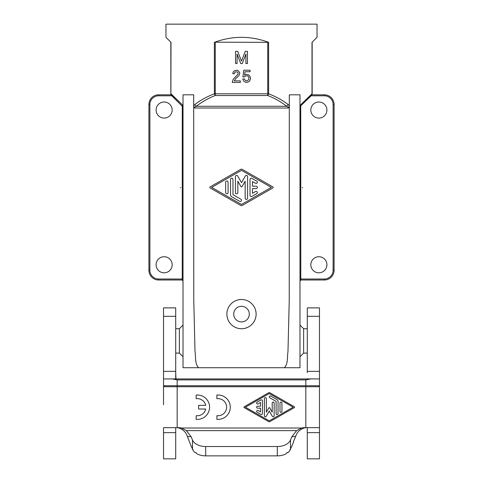 <?xml version="1.0" encoding="UTF-8"?>
<svg xmlns="http://www.w3.org/2000/svg" width="483" height="483" viewBox="0 0 483 483"><rect width="100%" height="100%" fill="white"/><g stroke="black" fill="none" stroke-linecap="round" stroke-linejoin="round"><path stroke-width="0.72" d="M252.464 186.19L256.123 186.19A1.22 1.22 0 0 1 257.336 187.404A1.22 1.22 0 0 1 256.123 188.624L252.464 188.624L252.464 193.285L255.513 191.54A1.22 1.22 0 0 1 257.173 191.986A1.22 1.22 0 0 1 256.727 193.653L251.854 196.436A1.22 1.22 0 0 1 250.031 195.386L250.031 179.428A1.22 1.22 0 0 1 251.854 178.372L256.727 181.161A1.22 1.22 0 0 1 257.173 182.822A1.22 1.22 0 0 1 255.513 183.268L252.464 181.53L252.464 186.19M237.262 71.889L235.432 71.889L234.672 72.649L234.521 73.718L232.842 73.718L232.993 72.347L234.213 70.826L236.803 70.216L238.475 70.826L239.846 73.108L239.085 75.39L235.432 78.892L234.364 80.872L240.305 80.872L240.305 82.4L232.232 82.4L233.15 79.351L238.022 74.177L238.022 72.649L237.262 71.889M301.036 105.536L300.885 104.557L300.329 106.713L301.036 105.536L311.45 95.525L312 93.805L311.45 95.525M210.129 186.879A0.61 0.61 0 0 0 210.129 187.935L240.896 205.523A1.22 1.22 0 0 0 242.104 205.523L272.871 187.935A0.61 0.61 0 0 0 272.871 186.879L242.104 169.291A1.22 1.22 0 0 0 240.896 169.291L210.129 186.879M302.418 187.404L302.418 187.821L302.418 187.404M324.347 95.785L324.347 94.813A9.745 9.745 0 0 1 334.091 104.557L334.091 270.251A9.745 9.745 0 0 1 324.347 280.001L300.794 280.001L300.722 106.254L299.979 108.005L299.979 279.023L324.347 279.023A8.772 8.772 0 0 0 333.119 270.251L333.119 104.557A8.772 8.772 0 0 0 324.347 95.785L311.191 95.785M235.408 176.645L235.408 192.596A1.22 1.22 0 0 0 236.628 193.816A1.22 1.22 0 0 0 237.847 192.596L237.847 181.191L240.975 186.607A0.61 0.61 0 0 0 242.025 186.607L245.153 181.191L245.153 198.169A1.22 1.22 0 0 0 246.372 199.388A1.22 1.22 0 0 0 247.592 198.169L247.592 176.645A1.22 1.22 0 0 0 245.316 176.035L241.5 182.646L237.684 176.035A1.22 1.22 0 0 0 235.408 176.645M241.5 321.907A7.794 7.794 0 0 0 249.294 314.113A7.794 7.794 0 0 0 241.5 306.313A7.794 7.794 0 0 0 233.706 314.113A7.794 7.794 0 0 0 241.5 321.907M245.485 82.243L243.806 81.18L242.744 79.049L244.265 78.892L245.485 80.57L247.006 80.872L248.679 79.659L248.986 77.678L248.377 76.459L247.006 75.698L245.328 76L244.416 76.918L242.895 76.918L243.806 70.216L250.049 70.216L250.049 71.738L245.026 71.738L244.567 75.088L246.245 74.328L248.528 74.78L249.898 76.308L250.508 77.829L250.206 79.961L248.986 81.639L247.006 82.4L245.485 82.243M180.582 187.404L180.582 187.821L180.582 187.404M230.536 194.679L230.536 179.404A1.22 1.22 0 0 1 231.755 178.185A1.22 1.22 0 0 1 232.969 179.404L232.969 194.679L240.89 199.201A1.22 1.22 0 0 1 241.337 200.868A1.22 1.22 0 0 1 239.671 201.314L231.755 196.786A2.439 2.439 0 0 1 230.536 194.679M299.979 280.919L300.939 280.001M300.794 280.001L299.979 281.003M317.035 37.306L312 42.341L317.035 37.306L317.035 24.15L165.965 24.15L165.965 37.306L171 42.341L165.965 37.306M214.778 94.746L215.255 94.734L215.255 95.525L214.38 93.805C206.984 96.624 200.463 100.21 194.818 104.557L196.327 106.284L195.054 107.039L194.564 108.005L193.689 105.759L193.689 94.813L193.768 300.281L195.017 351.521C195.905 356.804 194.697 363.79 198.616 367.72L183.021 367.72L183.021 309.241M225.664 192.596L225.664 182.212A1.22 1.22 0 0 1 226.877 180.998A1.22 1.22 0 0 1 228.097 182.212L228.097 192.596A1.22 1.22 0 0 1 226.877 193.816A1.22 1.22 0 0 1 225.664 192.596M300.607 106.375L300.197 106.997M241.5 328.73A14.623 14.623 0 0 0 256.123 314.113A14.623 14.623 0 0 0 241.5 299.49A14.623 14.623 0 0 0 226.877 314.113A14.623 14.623 0 0 0 241.5 328.73M198.616 367.72L284.384 367.72L198.616 367.72M268.222 94.746L267.745 94.734L267.745 95.525L268.62 93.805C276.016 96.624 282.537 100.21 288.182 104.557L286.673 106.284L287.946 107.039L288.436 108.005L289.311 105.759L289.311 94.813L289.232 300.281L287.983 351.521C287.095 356.804 288.303 363.79 284.384 367.72L299.979 367.72L299.979 309.241M312.121 93.805L311.921 94.746M333.119 104.557L334.091 104.557A9.745 9.745 0 0 0 324.347 94.813L311.946 94.813M171.809 95.785L158.653 95.785L158.653 94.813A9.745 9.745 0 0 0 148.909 104.557L148.909 270.251A9.745 9.745 0 0 0 158.653 280.001L181.97 280.001M299.979 356.756L303.632 353.097L303.632 328.73L307.291 328.73M326.906 264.769A8.042 8.042 0 0 0 318.865 256.727A8.042 8.042 0 0 0 310.823 264.769A8.042 8.042 0 0 0 318.865 272.81A8.042 8.042 0 0 0 326.906 264.769M310.823 110.039A8.042 8.042 0 0 0 316.468 117.719A8.042 8.042 0 0 0 326.906 110.039A8.042 8.042 0 0 0 318.865 102.004A8.042 8.042 0 0 0 310.823 110.039M299.979 106.997L299.979 94.813L299.979 108.005L300.885 104.557L312 93.805L312 42.341M300.329 106.713L300.166 107.075M241.5 170.348L271.337 187.404L241.5 204.46L211.657 187.404L241.5 170.348M194.818 104.557L193.689 105.759M183.021 280.919L182.061 280.001M299.979 280.81L299.979 279.023M299.979 107.993L300.07 107.347M289.311 94.813L299.979 94.813L299.979 367.72M183.021 279.023L182.248 279.023L182.278 106.254L183.021 108.005L183.021 280.81L182.206 280.001L182.248 279.023L158.653 279.023L158.653 280.001M183.021 356.756L179.368 353.097L179.368 328.73L175.709 328.73M156.094 264.769A8.042 8.042 0 0 1 164.135 256.727A8.042 8.042 0 0 1 172.177 264.769A8.042 8.042 0 0 1 164.135 272.81A8.042 8.042 0 0 1 156.094 264.769M312.163 42.184L312.163 93.805L300.885 104.557M183.021 107.993L182.115 104.557L183.021 106.997L183.021 94.813L183.021 367.72M183.021 106.997L183.021 94.813L193.689 94.813M172.177 110.039A8.042 8.042 0 0 1 161.739 117.719A8.042 8.042 0 0 1 164.135 102.004A8.042 8.042 0 0 1 172.177 110.039M171.55 95.525L182.308 106.284L182.115 104.557L171 93.805L171.55 95.525L170.897 94.348L171 42.341M158.653 95.785A8.772 8.772 0 0 0 149.881 104.557L148.909 104.557A9.745 9.745 0 0 1 158.653 94.813L171.054 94.813M182.393 106.375L182.803 106.997M182.671 106.713L181.964 105.536M182.115 104.557L170.837 93.913M170.879 93.805L171.079 94.746M170.837 93.805L170.837 42.184L170.837 93.805M288.182 104.557L289.311 105.759M215.255 94.734L215.255 93.805L268.62 93.805L267.745 93.805L267.745 94.734M214.941 94.445L214.814 93.805M215.255 42.184L214.38 42.341C232.462 35.67 250.538 35.67 268.62 42.341L215.255 42.184L215.255 93.805M268.059 94.445L268.186 93.805M237.081 63.533L235.559 63.533L235.559 51.349L237.69 51.349L241.5 61.1L245.31 51.349L247.441 51.349L247.441 63.533L245.919 63.533L245.919 54.09L242.261 63.533L240.739 63.533L237.081 54.09L237.081 63.533M307.291 372.592L307.291 307.876L319.474 307.876L319.474 371.355L307.291 371.355M175.709 372.592L175.969 378.926L163.526 378.926L172.105 378.926L177.17 379.904L305.83 379.904L310.895 378.926L319.474 378.926L319.474 458.85L307.291 458.85L307.291 427.66M307.291 378.901L319.474 378.926L319.474 371.355M175.709 316.317L163.526 316.317L163.526 307.876L175.709 307.876L175.709 371.355L163.526 371.355L163.526 404.754M175.709 378.901L175.709 371.355M175.709 432.635L163.526 432.635L163.526 458.85L175.709 458.85L175.709 427.66M163.526 316.317L163.526 371.355M163.526 378.926L163.526 379.904M163.526 432.635L163.526 427.66L178.565 427.66A10.946 10.723 180 0 1 181.373 428.016L301.627 428.016L296.622 430.631L291.937 436.596L295.614 436.596C296.791 432.454 299.629 429.598 304.133 428.016A10.946 10.723 180 0 1 306.313 427.678L306.995 427.66M291.104 447.246L290.506 449.359A13.645 8.772 180 0 1 290.247 449.908L289.836 449.908M181.373 428.016L186.378 430.631L191.063 436.596L192.494 440.025A13.645 8.772 180 0 0 205.673 446.527L205.673 455.861A13.645 8.772 180 0 1 196.931 453.821L195.881 452.45L195.023 452.571A13.645 8.772 180 0 1 193.586 451.158L193.128 449.788L192.753 449.908A13.645 8.772 180 0 1 192.494 449.359L191.896 447.246M192.753 449.908L193.164 449.908M205.673 455.861L277.327 455.861A13.645 8.772 180 0 0 286.069 453.821L287.119 452.45L287.977 452.571L287.035 452.571M205.673 446.527L277.327 446.527L277.327 455.861M195.023 452.571L195.965 452.571M290.247 449.908L289.872 449.788L289.414 451.158A13.645 8.772 180 0 1 287.977 452.571M291.937 436.596L290.506 440.025A13.645 8.772 180 0 1 277.327 446.527M305.83 379.904L305.83 427.66L319.474 427.66M305.83 427.66L304.435 427.66A10.946 10.723 180 0 0 301.627 428.016M177.17 427.66L177.17 386.726L318.514 386.726L319.474 385.748L177.17 385.748L177.17 386.726L164.486 386.726L163.526 385.748L177.17 385.748L177.17 379.904M172.105 378.926L310.895 378.926M191.612 447.246L187.386 436.596C186.209 432.454 183.371 429.598 178.867 428.016A10.946 10.723 180 0 0 176.687 427.678L176.005 427.66M293.326 441.921L295.614 436.596M293.61 441.921L291.388 447.246M196.176 395.009L197.396 395.009A12.184 12.184 0 0 1 209.58 407.193A12.184 12.184 0 0 1 197.396 419.377L196.176 419.377L196.176 415.724L197.396 415.724A8.531 8.531 0 0 0 205.728 409.023L198.616 409.023L198.616 405.364L205.728 405.364A8.531 8.531 0 0 0 197.396 398.662L196.176 398.662L196.176 395.009M216.891 398.662L216.891 395.009L218.111 395.009A12.184 12.184 0 0 1 230.288 407.193A12.184 12.184 0 0 1 218.111 419.377L216.891 419.377L216.891 415.724L218.111 415.724A8.531 8.531 0 0 0 226.636 407.193A8.531 8.531 0 0 0 218.111 398.662L216.891 398.662M294.37 407.616A0.489 0.489 0 0 0 294.37 406.771L269.762 392.703A0.972 0.972 0 0 0 268.796 392.703L244.181 406.771A0.489 0.489 0 0 0 244.181 407.616L268.796 421.683A0.972 0.972 0 0 0 269.762 421.683L294.37 407.616M269.279 393.548L293.151 407.193L269.279 420.838L245.406 407.193L269.279 393.548M274.151 403.039A0.972 0.972 0 0 0 273.179 402.067A0.972 0.972 0 0 0 272.201 403.039L272.201 412.168L269.701 407.833A0.489 0.489 0 0 0 268.856 407.833L266.356 412.168L266.356 398.584A0.972 0.972 0 0 0 265.378 397.606A0.972 0.972 0 0 0 264.406 398.584L264.406 415.803A0.972 0.972 0 0 0 266.224 416.292L269.279 410.997L272.334 416.292A0.972 0.972 0 0 0 274.151 415.803L274.151 403.039M281.951 403.039A0.972 0.972 0 0 0 280.973 402.067A0.972 0.972 0 0 0 280.001 403.039L280.001 411.347A0.972 0.972 0 0 0 280.973 412.319A0.972 0.972 0 0 0 281.951 411.347L281.951 403.039M278.051 401.379A1.95 1.95 0 0 0 277.073 399.689L270.74 396.066A0.972 0.972 0 0 0 269.405 396.422A0.972 0.972 0 0 0 269.768 397.757L276.101 401.379L276.101 413.593A0.972 0.972 0 0 0 277.073 414.571A0.972 0.972 0 0 0 278.051 413.593L278.051 401.379M262.456 413.575L262.456 400.812A0.972 0.972 0 0 0 260.995 399.966L257.095 402.194A0.972 0.972 0 0 0 256.739 403.528A0.972 0.972 0 0 0 258.067 403.885L260.506 402.49L260.506 406.221L257.584 406.221A0.972 0.972 0 0 0 256.606 407.193A0.972 0.972 0 0 0 257.584 408.165L260.506 408.165L260.506 411.896L258.067 410.502A0.972 0.972 0 0 0 256.739 410.858A0.972 0.972 0 0 0 257.095 412.192L260.995 414.42A0.972 0.972 0 0 0 262.456 413.575M319.474 316.317L307.291 316.317M333.119 270.251L334.091 270.251A9.745 9.745 0 0 1 324.347 280.001L324.347 279.023M194.564 108.005L288.436 108.005M148.909 270.251L149.881 270.251A8.772 8.772 0 0 0 158.653 279.023M149.881 104.557L149.881 270.251M215.255 95.525C208.095 98.345 201.785 101.931 196.327 106.284L286.673 106.284C281.215 101.931 274.905 98.345 267.745 95.525L215.255 95.525M214.38 93.805L214.38 42.341M268.62 93.805L268.62 42.341M267.745 93.805L267.745 42.184M192.494 440.025L192.494 449.359M290.506 440.025L290.506 449.359M186.378 430.631L296.622 430.631M191.063 436.596L187.386 436.596M319.474 432.635L307.291 432.635M303.632 328.73L299.979 325.077M179.368 328.73L183.021 325.077M179.368 353.097L175.709 353.097M303.632 353.097L307.291 353.097"/></g></svg>
